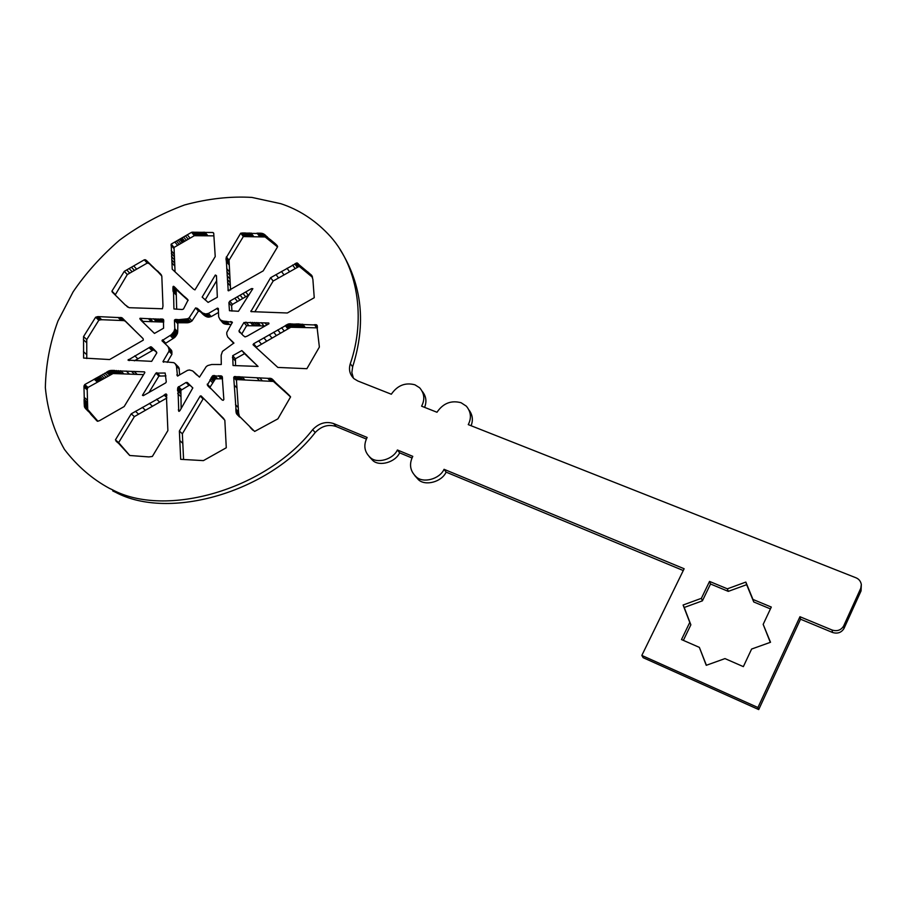 <?xml version="1.0" encoding="UTF-8"?>
<svg xmlns="http://www.w3.org/2000/svg" width="907" height="907" viewBox="0 0 907 907"><rect width="100%" height="100%" fill="white"/><g stroke="black" fill="none" stroke-linecap="round" stroke-linejoin="round"><path stroke-width="1.36" d="M469.089 410.134C472.604 414.907 473.273 420.1 471.096 425.734M461.085 402.731L466.334 406.155C471.005 411.823 471.651 417.98 468.261 424.612L855.902 577.759C858.872 578.961 860.675 581.183 861.321 584.437L860.788 588.235L843.612 626.057C840.97 630.24 837.116 631.567 832.082 630.025L799.963 616.726L757.935 707.517L641.827 655.432L684.139 568.746L444.056 469.304C439.578 479.236 423.036 483.476 416.268 476.912C410.077 471.084 408.91 464.237 412.776 456.346L397.402 449.974C393.003 459.566 377.074 463.874 370.532 457.74C364.353 452.117 363.219 445.348 367.142 437.446L333.663 423.58C325.998 421.097 319.003 423.127 312.677 429.646C266.023 489.599 165.709 518.566 112.105 489.599L109.498 488.397C92.129 479.009 77.106 465.994 64.42 449.373C53.853 430.814 47.504 410.236 45.35 387.64C45.838 364.716 50.032 342.529 57.935 321.078L73.093 291.873C85.439 273.642 100.87 256.432 119.395 240.253C139.531 225.333 161.253 213.564 184.552 204.959C208.009 198.644 230.469 196.139 251.931 197.42L280.83 203.701C298.38 209.472 314.037 219.46 327.79 233.677C358.027 264.663 366.077 318.289 350.306 363.684C348.515 369.546 349.751 374.546 353.991 378.695L357.823 380.985L391.325 394.228C397.425 385.396 405.293 382.255 414.918 384.806L419.612 387.754C424.419 393.287 425.077 399.431 421.596 406.177L436.981 412.254C443.115 403.264 451.153 400.089 461.085 402.731M422.401 391.563C426.154 396.268 426.891 401.529 424.601 407.368M340.102 249.606C362.154 284.605 366.337 323.674 352.642 366.813L351.859 372.562L353.424 378.174M366.349 439.045L336.112 426.505C328.47 424.034 321.497 426.041 315.205 432.537C268.767 492.263 168.838 521.072 115.382 492.172L112.774 490.959M861.321 584.437L861.072 590.865L843.975 628.517C841.345 632.678 837.512 633.993 832.49 632.462L800.53 619.198L758.717 709.58L643.142 657.677L641.827 655.432M683.266 570.537L446.108 472.139C441.664 482.048 425.19 486.254 418.444 479.712L414.771 475.597M411.982 457.978L399.636 452.854C395.248 462.411 379.387 466.697 372.868 460.575L369.274 456.709M129.792 455.495L118.636 442.605L134.361 416.63L166.786 398.048M183.577 459.475L182.352 433.807L203.066 398.955L203.95 398.797L208.553 403.4M209.812 404.783L224.834 420.224L226.274 447.763L203.417 460.62L180.686 459.327L179.371 431.018L200.186 396.042L201.059 395.883L223.859 418.717M97.933 421.245L87.718 409.476L87.197 389.228L88.002 387.425L113.069 373.537L143.589 374.625M181.139 408.615L180.89 390.327L188.973 385.43L190.266 385.452L192.828 387.992M149.02 392.402L158.906 376.099L165.958 375.895M239.607 417.039L238.62 413.048L236.478 380.441L237.18 379.602L273.438 381.439L290.591 396.881L277.882 418.864L254.64 431.449L236.308 413.173L233.723 377.448L234.346 376.632L271.046 378.491L287.927 394.012M86.777 358.56L86.755 339.581L98.784 320.273L101.244 319.683L123.862 320.613L125.54 321.293M133.714 329.422L143.102 338.651L143.306 340.125L109.622 359.546L83.603 358.061L83.557 336.576L95.643 317.201L98.251 316.611L121.719 317.699L143.102 338.662M123.953 319.695L133.352 328.992M210.583 388.57L210.095 387.096L215.447 378.865L222.532 378.775M134.349 360.827L153.43 349.921L156.514 351.961L153.793 349.195L156.854 352.823L151.673 361.349L128.023 360.147L150.426 346.893L153.793 349.195M235.571 365.725L235.435 358.753L244.539 353.651L258.053 366.439L233.042 365.521L232.702 355.691L241.84 350.567L258.041 366.439M143.623 322.926L143.023 321.384L163.736 322.087M196.74 374.965L192.703 370.952L189.54 369.999L187.568 370.339L177.511 376.054L176.446 366.122L175.187 363.662L173.827 362.664L162.954 361.61L168.997 351.202L168.997 349.218L168.022 346.553L162.024 340.669L171.355 334.706L173.929 331.531L174.79 328.731L174.427 320.137L187.568 318.776L189.189 317.79L195.595 307.927L197.295 308.346L202.544 312.96L205.662 313.969L208.44 313.437L217.487 308.176L218.338 308.482L218.655 316.838L220.186 319.82L222.895 321.01L232.328 322.246L226.784 332.404L226.795 334.388L227.725 337.03L233.893 342.993L222.464 351.394L221.161 355.227L221.285 364.512L211.75 364.489L207.93 365.487L206.286 366.553L199.461 377.131L193.633 371.723M227.725 337.03L233.768 343.345M220.05 319.672L224.142 323.754L231.251 324.559M164.995 343.685L174.405 337.687L176.616 335L177.693 331.826L177.874 322.779L187.613 322.767L190.425 321.917L192.035 320.931L198.418 311.101L200.107 311.52L205.345 316.124L208.236 317.133L211.218 316.6L218.485 312.462M167.217 362.381L171.933 354.229L171.514 350.363L168.022 346.553M179.654 374.897L179.03 368.049L175.187 363.662M255.967 347.426L290.818 327.257L317.45 327.858M156.389 270.059L161.809 276.091L162.977 305.965L162.444 308.777L129.1 307.7L125.257 304.945L112.241 292.054L111.935 291.113L124.304 271.329L144.27 259.833L146.56 260.604L161.48 275.161M115.212 294.945L127.297 274.549L147.206 263.087L149.099 263.54L158.113 271.998M120.574 300.353L117.366 297.043M241.693 334.105L246.602 325.704L265.161 325.93M176.672 309.253L176.151 289.571L188.146 300.421M173.452 286.306L188.055 300.104L183.497 309.015L182.182 309.502L173.929 308.958L173.407 286.317M173.112 286.544L175.981 289.764L173.09 286.589M205.152 299.968L216.546 280.864M231.965 311.112L231.591 305.874L232.487 304.378L249.074 294.843M175.051 271.839L174.031 247.452L194.347 235.695L213.871 235.865M254.833 311.849L273.154 281.034L299.208 266.363L312.53 277.349M230.582 289.991L229.04 260.207L243.337 236.58L265.127 236.954L277.531 246.908L263.211 270.876L228.224 290.739L226.149 257.849L240.729 233.167L262.837 233.598L275.15 243.586L277.519 246.942M683.356 640.376L690.862 624.81L684.207 607.486L702.415 600.831L710.521 584.006L728.287 591.375L746.654 584.675L753.751 601.965L770.428 608.903M706.394 665.262L699.365 647.383L681.497 639.56L689.774 622.406L683.096 605.014L701.383 598.325L709.535 581.421L727.38 588.824L745.837 582.079L752.957 599.436L771.301 607.055L763.172 624.367L770.519 642.269L751.608 649.049L743.355 666.634L724.976 658.595L706.247 665.319L699.365 647.383M763.172 624.367L770.304 642.349M250.91 311.475L270.615 277.712L296.895 262.962L311.396 275.059L312.881 279.288L314.241 297.723L287.338 312.994L251.035 311.611M238.473 311.282L229.46 310.716L228.893 302.655L229.788 301.158L251.5 288.619L252.838 288.675L238.473 311.282M176.23 289.537L173.362 286.317L176.185 289.548M218.383 309.627L217.181 308.244L218.383 309.684M222.056 399.908L207.34 384.919L212.986 375.657L222.215 376.541L223.848 399.545L223.156 400.338L222.056 399.908M178.758 411.222L177.942 387.402L186.06 382.482L187.352 382.505L192.817 387.913L179.971 410.588L178.792 411.302M129.701 455.484L115.427 439.872L131.232 413.819L166.344 394.069L167.886 430.576L152.353 456.459L148.895 456.924L129.701 455.484M96.641 420.587L84.487 406.824L83.954 386.371L84.759 384.557L109.917 370.6L144.519 371.859L144.859 372.539L124.168 406.551L99.589 420.633L97.605 421.279L96.641 420.587L97.344 421.188M147.886 393.06L143.272 395.667L142.444 395.316L155.891 373.14L165.165 373.026L166.276 381.892L165.675 382.89L147.886 393.06M154.462 333.425L141.333 320.647L140.018 318.278L163.441 319.491L163.577 328.209L154.462 333.425M139.859 318.55L142.864 321.645L139.871 318.516M277.837 367.426L253.042 344.739L253.631 343.742L288.46 324.003L316.792 325.035L319.377 347.052L306.883 368.695L277.837 367.426M243.133 335.511L238.972 330.874L243.938 322.529L268.755 322.971L268.96 323.765L247.226 336.123L245.026 336.916L243.133 335.511M208.111 302.405L202.159 297.099L215.344 275.025L216.444 275.649L217.329 297.235L208.111 302.405M193.52 289.163L172.228 269.209L171.196 244.119L191.592 232.317L212.941 232.487L213.723 233.167L215.231 256.556L194.96 289.877L193.52 289.163M119.293 443.954L116.085 441.233M118.636 442.605L115.427 439.872M134.361 416.63L131.232 413.819M138.533 414.114L135.426 411.29M166.763 397.595L164.054 394.987M166.695 396.098L164.938 394.398M166.718 395.94L165.051 394.33M166.729 395.792L165.153 394.273M166.741 395.656L165.255 394.216M166.763 395.531L165.357 394.171M166.775 395.407L165.448 394.126M166.786 395.293L165.55 394.092M166.797 395.18L165.641 394.057M166.797 395.078L165.732 394.035M166.809 394.976L165.811 394.023M166.797 394.885L165.902 394.012M166.797 394.794L165.981 394.012M166.786 394.715L166.06 394.012M166.763 394.624L166.128 394.012M182.352 433.807L179.371 431.018M203.066 398.955L200.186 396.042M203.95 398.797L201.059 395.883M97.446 421.233L96.437 420.372M95.473 418.637L92.208 415.848M94.872 417.98L91.618 415.202M94.396 417.447L91.131 414.658M94.226 417.254L90.961 414.465M94.101 417.107L90.847 414.318M93.693 416.551L90.439 413.762M89.26 411.857L85.995 409.057M88.92 411.461L85.643 408.66M88.625 411.109L85.349 408.309M88.489 410.95L85.224 408.15M88.376 410.792L85.099 407.991M88.262 410.633L84.997 407.833M88.172 410.486L84.895 407.685M88.081 410.349L84.805 407.538M88.002 410.202L84.725 407.402M87.934 410.055L84.657 407.254M87.866 409.919L84.6 407.107M87.809 409.771L84.544 406.971M87.764 409.624L84.487 406.824M87.718 409.476L84.453 406.665M87.684 409.318L84.408 406.517M87.65 409.159L84.374 406.347M87.616 408.989L84.351 406.189M87.571 408.626L84.306 405.826M87.537 408.229L84.272 405.418M87.469 407.266L84.204 404.454M87.344 403.309L84.079 400.475M87.344 402.742L84.079 399.908M87.401 400.146L84.136 397.311M87.253 389.885L84 387.028M87.197 389.352L83.954 386.484M87.197 389.228L83.954 386.371M87.208 389.092L83.966 386.223M87.242 388.933L84 386.076M87.287 388.774L84.045 385.906M87.344 388.604L84.102 385.736M87.412 388.434L84.17 385.566M87.491 388.275L84.249 385.407M87.582 388.128L84.328 385.26M88.002 387.425L84.759 384.557M97.355 382.085L94.147 379.183M98.5 381.462L95.292 378.559M110.915 374.421L107.752 371.485M111.187 374.262L108.024 371.337M111.448 374.126L108.296 371.201M111.708 374.001L108.557 371.065M111.969 373.877L108.817 370.952M112.23 373.775L109.078 370.85M112.502 373.684L109.35 370.759M112.774 373.605L109.622 370.668M113.069 373.537L109.917 370.6M113.386 373.469L110.235 370.544M113.726 373.423L110.575 370.487M114.101 373.378L110.949 370.453M114.497 373.355L111.357 370.419M114.94 373.333L111.799 370.396M115.427 373.321L112.287 370.385M115.96 373.321L112.819 370.385M116.549 373.321L113.409 370.385M117.899 373.355L114.758 370.43M134.542 374.274L131.458 371.326M137.138 374.308L134.066 371.36M179.552 410.996L178.328 409.805M180.538 393.355L177.579 390.429M180.527 393.048L177.568 390.135M180.527 392.765L177.579 389.84M180.538 392.482L177.579 389.557M180.538 392.209L177.591 389.284M180.561 391.949L177.602 389.024M180.584 391.711L177.625 388.786M180.606 391.473L177.647 388.547M180.629 391.257L177.681 388.332M180.663 391.053L177.715 388.128M180.708 390.872L177.749 387.947M180.742 390.713L177.795 387.777M180.788 390.566L177.84 387.629M180.844 390.441L177.885 387.504M180.89 390.327L177.942 387.402M180.946 390.248L177.999 387.312M181.479 389.591L178.532 386.654M188.973 385.43L186.06 382.482M190.266 385.452L187.352 382.505M158.906 376.099L155.891 373.14M159.757 375.611L156.752 372.652M252.101 429.43L251.182 428.478M252.883 430.19L250.615 427.832M252.928 430.235L250.185 427.378M239.176 416.619L236.999 414.352M239.493 416.937L236.852 414.182M239.505 416.903L236.727 414.011M239.391 416.71L236.602 413.83M239.278 416.517L236.5 413.626M239.176 416.302L236.398 413.411M239.097 416.064L236.308 413.173M239.006 415.803L236.228 412.912M238.938 415.519L236.16 412.628M238.87 415.202L236.092 412.311M238.813 414.85L236.035 411.948M238.756 414.465L235.979 411.563M238.711 414.034L235.922 411.132M238.666 413.558L235.877 410.667M238.62 413.048L235.843 410.145M236.478 380.441L233.723 377.448M236.795 379.897L234.051 376.893M236.84 379.829L234.085 376.836M236.897 379.772L234.142 376.768M236.954 379.727L234.199 376.722M237.022 379.682L234.267 376.677M237.101 379.636L234.346 376.632M237.18 379.602L234.437 376.598M237.271 379.58L234.528 376.575M237.373 379.557L234.63 376.552M237.487 379.545L234.732 376.541M237.6 379.534L234.845 376.53M237.725 379.534L234.97 376.53M237.849 379.534L235.106 376.53M237.985 379.545L235.242 376.541M238.133 379.557L235.389 376.552M238.292 379.58L235.537 376.575M238.722 379.659L235.979 376.654M239.006 379.704L236.262 376.7M239.278 379.738L236.523 376.734M239.527 379.761L236.784 376.756M239.754 379.772L237.01 376.768M239.958 379.784L237.215 376.779M240.128 379.772L237.385 376.768M240.196 379.772L237.453 376.768M240.298 379.75L237.566 376.745M240.378 379.738L237.634 376.734M240.593 379.727L237.849 376.722M240.865 379.716L238.122 376.711M241.183 379.716L238.45 376.711M241.557 379.727L238.813 376.722M241.954 379.738L239.21 376.734M242.373 379.761L239.641 376.756M244.901 379.931L242.169 376.927M259.549 380.759L256.862 377.743M262.316 380.804L259.651 377.788M270.422 381.348L267.78 378.332M271.771 381.303L269.141 378.276M272.089 381.291L269.447 378.264M272.383 381.303L269.742 378.276M272.667 381.314L270.025 378.287M272.928 381.348L270.297 378.321M273.188 381.382L270.558 378.366M273.438 381.439L270.808 378.423M273.676 381.518L271.046 378.491M273.903 381.598L271.284 378.57M274.129 381.7L271.51 378.673M274.356 381.813L271.726 378.786M274.572 381.949L271.941 378.922M274.787 382.096L272.168 379.069M275.002 382.266L272.383 379.239M275.218 382.448L272.599 379.432M275.445 382.652L272.814 379.636M275.66 382.879L273.041 379.852M276.612 383.865L273.993 380.838M286.861 393.445L284.265 390.452M287.36 394.001L284.764 391.008M287.496 394.148L284.9 391.144M287.7 394.352L285.104 391.348M288.256 394.885L285.671 391.892M290.58 396.892L289.038 395.112M290.263 396.495L289.344 395.429M86.687 354.626L83.478 351.655M86.584 342.642L83.387 339.649M86.755 339.581L83.557 336.576M98.784 320.273L95.643 317.201M99.951 319.922L96.811 316.849M100.189 319.854L97.06 316.781M100.428 319.797L97.298 316.724M100.666 319.74L97.537 316.668M100.881 319.706L97.752 316.634M101.074 319.695L97.945 316.611M101.244 319.683L98.115 316.611M101.38 319.695L98.251 316.611M101.437 319.695L98.307 316.622M101.482 319.718L98.353 316.634M101.845 319.865L98.716 316.792M123.613 320.602L120.552 317.507M123.862 320.613L120.801 317.529M124.089 320.636L121.028 317.541M124.282 320.659L121.221 317.575M124.463 320.693L121.402 317.609M124.633 320.738L121.572 317.654M124.781 320.795L121.719 317.699M124.928 320.851L121.867 317.767M125.064 320.931L122.003 317.835M125.2 321.021L122.139 317.926M125.336 321.123L122.275 318.028M125.472 321.237L122.422 318.153M123.329 319.06L122.57 318.289M222.011 399.874L221.149 398.978M222.124 399.964L220.945 398.729M217.283 395.157L216.308 394.148M218.53 396.359L215.979 393.706M208.95 387.017L208.395 386.45M209.392 387.448L208.111 386.121M210.05 388.06L207.862 385.804M210.503 388.457L207.646 385.509M210.413 388.321L207.567 385.362M210.333 388.196L207.488 385.237M210.277 388.083L207.42 385.124M210.231 387.969L207.374 385.01M210.197 387.879L207.34 384.919M210.175 387.799L207.329 384.84M210.095 387.096L207.25 384.126M214.233 380.452L211.399 377.471M214.505 380.044L211.671 377.063M214.744 379.704L211.909 376.711M214.948 379.421L212.125 376.428M215.129 379.183L212.306 376.201M215.22 379.092L212.385 376.099M215.299 379.001L212.476 376.008M215.378 378.922L212.544 375.94M215.447 378.865L212.623 375.872M215.526 378.809L212.703 375.815M215.594 378.752L212.771 375.77M215.662 378.718L212.839 375.725M215.73 378.684L212.907 375.691M215.809 378.65L212.986 375.657M215.877 378.627L213.054 375.634M216.025 378.593L213.202 375.6M216.183 378.57L213.36 375.577M216.365 378.559L213.542 375.566M217.385 378.48L214.574 375.487M222.43 378.763L219.63 375.77M222.487 378.321L220.14 375.804M222.442 377.834L220.571 375.838M222.396 377.425L220.945 375.883M222.34 377.085L221.263 375.929M222.317 376.949L221.399 375.963M222.294 376.824L221.523 375.997M222.272 376.711L221.625 376.031M129.486 360.555L128.397 359.512M152.07 350.635L149.065 347.608M153.26 350L150.267 346.973M153.43 349.921L150.426 346.893M153.578 349.864L150.573 346.837M153.646 349.841L150.641 346.814M153.714 349.83L150.721 346.791M153.782 349.819L150.789 346.791M153.85 349.807L150.857 346.78M153.918 349.819L150.925 346.791M153.997 349.83L150.993 346.803M154.065 349.853L151.072 346.814M154.145 349.875L151.152 346.848M154.224 349.909L151.231 346.882M154.303 349.955L151.31 346.928M154.394 350.011L151.401 346.984M154.496 350.079L151.492 347.041M154.7 350.238L151.707 347.211M154.938 350.442L151.945 347.404M155.21 350.692L152.217 347.664M155.528 350.986L152.535 347.959M235.162 360.68L232.419 357.619M235.435 358.753L232.702 355.691M244.539 353.651L241.84 350.567M245.219 354.252L242.509 351.156M142.263 321.6L141.333 320.647M142.58 321.906L141.095 320.375M142.977 322.302L140.868 320.126M143.329 322.541L140.324 319.445M143.181 322.348L140.188 319.253M143.068 322.178L140.063 319.071M142.977 322.019L139.973 318.924M142.909 321.883L139.905 318.788M142.875 321.77L139.871 318.674M139.859 318.584L142.864 321.679L139.859 318.618M143.023 321.384L140.018 318.278M151.424 321.77L148.442 318.663M152.943 321.679L149.972 318.572M163.736 321.475L161.389 318.992M163.736 320.999L161.854 319.015M163.725 320.602L162.251 319.037M163.714 320.432L162.432 319.06M163.702 320.273L162.591 319.094M163.679 320.114L162.738 319.117M163.657 319.99L162.875 319.151M163.623 319.865L162.999 319.196M177.715 376.042L177.058 375.385M177.999 375.94L176.842 374.761M179.382 369.115L176.446 366.122M179.03 368.049L176.094 365.056M178.985 367.936L176.049 364.943M178.94 367.823L176.003 364.818M178.883 367.698L175.947 364.705M178.815 367.584L175.879 364.58M178.668 367.335L175.731 364.342M178.498 367.097L175.561 364.104M178.316 366.87L175.38 363.877M163.566 362.222L162.954 361.61M171.933 354.229L168.997 351.202M171.945 352.596L168.997 349.569M171.945 352.426L168.997 349.399M171.933 352.256L168.997 349.218M171.911 351.916L168.963 348.878M171.865 351.576L168.917 348.537M171.808 351.247L168.861 348.209M171.729 350.941L168.793 347.903M171.695 350.805L168.747 347.766M171.65 350.68L168.702 347.642M171.604 350.555L168.668 347.517M171.559 350.453L168.611 347.415M171.514 350.363L168.566 347.324M171.457 350.283L168.521 347.245M162.795 341.599L162.002 340.783M164.416 343.129L162.024 340.669M165.029 343.606L162.07 340.544M165.097 343.481L162.138 340.431M165.448 342.903L162.489 339.842M173.124 338.606L170.199 335.533M174.28 337.778L171.355 334.706M174.405 337.687L171.48 334.604M174.529 337.585L171.616 334.502M174.666 337.472L171.74 334.388M174.79 337.347L171.876 334.264M174.926 337.211L172.013 334.127M175.062 337.075L172.149 333.991M175.198 336.928L172.285 333.844M175.334 336.769L172.421 333.685M175.607 336.452L172.693 333.357M175.867 336.1L172.954 333.016M176.128 335.737L173.214 332.654M176.377 335.375L173.464 332.279M176.616 335L173.702 331.905M176.831 334.626L173.929 331.531M177.035 334.264L174.121 331.168M177.114 334.082L174.212 330.987M177.205 333.901L174.291 330.806M177.284 333.731L174.371 330.636M177.353 333.561L174.45 330.465M177.409 333.402L174.507 330.307M177.466 333.243L174.563 330.148M177.511 333.096L174.609 330.001M177.545 332.948L174.643 329.853M177.579 332.812L174.677 329.717M177.602 332.688L174.688 329.592M177.693 331.826L174.79 328.731M177.319 323.255L174.427 320.137M177.772 322.858L174.881 319.729M177.817 322.813L174.926 319.683M177.874 322.779L174.983 319.649M177.942 322.745L175.051 319.615M178.021 322.711L175.13 319.581M178.101 322.677L175.21 319.547M178.191 322.654L175.289 319.525M178.373 322.609L175.482 319.479M178.566 322.575L175.675 319.445M178.781 322.563L175.89 319.434M178.985 322.563L176.094 319.434M179.087 322.563L176.196 319.434M179.495 322.609L176.604 319.479M179.869 322.643L176.978 319.513M180.3 322.665L177.421 319.536M180.788 322.699L177.908 319.57M181.888 322.745L179.008 319.615M183.078 322.779L180.198 319.649M184.302 322.801L181.423 319.672M185.482 322.813L182.613 319.683M186.536 322.801L183.668 319.672M187.001 322.79L184.144 319.661M187.409 322.779L184.552 319.638M187.613 322.767L184.745 319.627M187.817 322.745L184.949 319.604M188.021 322.711L185.164 319.581M188.225 322.677L185.368 319.547M188.441 322.643L185.584 319.502M188.645 322.586L185.788 319.457M188.86 322.541L186.003 319.4M189.064 322.473L186.207 319.343M189.28 322.404L186.423 319.275M189.484 322.336L186.627 319.207M189.676 322.268L186.819 319.128M189.88 322.178L187.023 319.049M190.062 322.098L187.216 318.958M190.243 322.008L187.398 318.867M190.425 321.917L187.568 318.776M190.595 321.815L187.738 318.674M192.035 320.931L189.189 317.79M198.418 311.101L195.595 307.927M200.107 311.52L197.295 308.346M202.59 313.958L199.789 310.784M202.862 314.207L200.05 311.033M203.123 314.446L200.311 311.271M203.372 314.672L200.572 311.509M203.633 314.888L200.832 311.725M203.882 315.092L201.082 311.929M204.132 315.296L201.331 312.121M204.381 315.477L201.581 312.314M204.631 315.659L201.83 312.496M204.869 315.829L202.068 312.654M205.107 315.976L202.306 312.813M205.345 316.124L202.544 312.96M205.583 316.26L202.783 313.096M205.81 316.384L203.009 313.221M206.048 316.509L203.247 313.346M206.274 316.611L203.474 313.448M206.501 316.713L203.701 313.539M206.717 316.792L203.928 313.629M206.943 316.872L204.143 313.709M207.159 316.94L204.37 313.777M207.386 316.997L204.585 313.833M207.601 317.042L204.812 313.879M207.816 317.087L205.027 313.913M208.032 317.11L205.243 313.947M208.236 317.133L205.447 313.958M208.451 317.133L205.662 313.969M208.667 317.133L205.878 313.969M208.871 317.133L206.082 313.958M209.075 317.11L206.297 313.947M209.29 317.076L206.501 313.913M209.494 317.042L206.705 313.867M209.698 316.997L206.909 313.822M211.218 316.6L208.44 313.437M218.406 310.285L216.943 308.595M218.383 309.797L217.113 308.312M218.383 309.74L217.136 308.289M218.383 309.57L217.215 308.221M218.372 309.446L217.295 308.199M218.372 309.321L217.385 308.176M218.36 309.208L217.487 308.176M218.36 309.094L217.589 308.187M218.36 308.981L217.703 308.221M218.349 308.89L217.805 308.255M222.929 322.971L220.186 319.82M223.077 323.107L220.333 319.944M223.224 323.232L220.48 320.069M223.394 323.346L220.639 320.194M223.564 323.459L220.82 320.296M223.746 323.561L221.002 320.409M223.938 323.663L221.195 320.5M224.142 323.754L221.399 320.59M224.358 323.833L221.614 320.681M224.585 323.912L221.841 320.761M224.834 323.992L222.09 320.829M225.083 324.06L222.34 320.897M225.355 324.116L222.612 320.953M225.639 324.173L222.895 321.01M225.934 324.23L223.19 321.067M226.24 324.275L223.507 321.112M226.569 324.321L223.836 321.157M226.909 324.355L224.176 321.191M227.272 324.389L224.539 321.225M227.646 324.423L224.913 321.259M228.042 324.445L225.31 321.282M228.462 324.468L225.73 321.305M232.09 323.085L230.695 321.463M232.328 322.654L231.614 321.826M232.362 322.563L231.795 321.906M195.424 373.673L194.642 372.856M195.855 374.103L194.313 372.516M196.297 374.534L194.053 372.21M196.638 374.829L193.747 371.847M256.296 346.859L253.631 343.742M288.891 328.164L286.363 324.967M289.344 327.915L286.816 324.717M289.752 327.699L287.224 324.502M290.127 327.518L287.61 324.321M290.308 327.45L287.78 324.241M290.478 327.37L287.95 324.173M290.648 327.314L288.12 324.116M290.818 327.257L288.29 324.06M290.988 327.212L288.46 324.003M291.147 327.166L288.63 323.958M291.317 327.132L288.8 323.924M291.487 327.098L288.97 323.89M291.669 327.064L289.14 323.867M291.85 327.053L289.322 323.844M292.031 327.03L289.514 323.833M292.235 327.019L289.707 323.81M292.655 327.008L290.138 323.799M293.131 327.008L290.614 323.799M293.664 327.019L291.147 323.81M296.566 327.121L294.061 323.912M299.344 327.166L296.85 323.958M299.832 327.166L297.337 323.958M300.455 327.144L297.961 323.935M300.739 327.144L298.244 323.935M301.011 327.155L298.528 323.935M301.271 327.166L298.788 323.958M301.521 327.189L299.027 323.969M301.725 327.212L299.242 324.003M301.895 327.246L299.412 324.037M302.156 327.325L299.673 324.105M302.326 327.348L299.843 324.139M302.53 327.382L300.047 324.173M302.768 327.404L300.285 324.196M303.017 327.416L300.534 324.207M303.289 327.427L300.807 324.207M303.562 327.427L301.079 324.207M303.834 327.416L301.351 324.207M305.126 327.348L302.643 324.139M316.815 327.858L314.378 324.638M317.382 327.189L315.455 324.638M317.348 326.837L315.693 324.649M317.314 326.52L315.919 324.672M317.291 326.248L316.135 324.717M317.269 326.021L316.339 324.774M317.257 325.919L316.43 324.808M317.246 325.828L316.509 324.853M317.246 325.76L316.588 324.887M317.235 325.704L316.668 324.933M317.235 325.658L316.736 324.989M127.343 306.804L126.765 306.215M127.615 307.008L126.617 305.976M127.717 307.076L126.504 305.818M127.762 307.099L126.379 305.67M127.785 307.11L126.254 305.534M114.996 294.265L111.935 291.113M127.297 274.549L124.304 271.329M136.708 269.186L133.737 265.944M147.206 263.087L144.27 259.833M147.807 262.985L144.882 259.731M147.864 262.985L144.939 259.719M147.92 262.985L144.995 259.719M148.034 262.985L145.109 259.719M148.17 263.019L145.245 259.753M148.295 263.053L145.369 259.787M148.442 263.121L145.517 259.856M148.589 263.2L145.664 259.935M148.748 263.291L145.823 260.026M148.918 263.404L145.993 260.139M149.099 263.54L146.174 260.275M149.281 263.699L146.356 260.434M149.485 263.869L146.56 260.604M149.689 264.062L146.764 260.797M149.904 264.277L146.991 261.012M150.143 264.504L147.217 261.239M150.381 264.753L147.467 261.499M151.038 265.445L148.124 262.191M151.537 265.944L148.612 262.69M159.439 273.472L156.537 270.218M159.575 273.619L156.684 270.377M159.723 273.755L156.82 270.513M159.859 273.88L156.956 270.626M159.983 273.982L157.081 270.728M160.097 274.05L157.194 270.808M160.188 274.107L157.285 270.853M160.573 274.254L157.682 271.012M160.766 274.231L159.938 273.302M239.788 332.495L239.267 331.894M239.89 332.552L239.199 331.747M240.083 332.676L239.153 331.588M241.67 334.014L238.972 330.874M246.602 325.704L243.938 322.529M248.609 325.273L245.933 322.098M176.003 294.832L173.135 291.635M175.935 294.333L173.067 291.136M175.901 294.027L173.022 290.83M175.867 293.709L172.988 290.501M175.833 293.369L172.965 290.161M175.811 293.018L172.942 289.809M175.799 292.666L172.931 289.458M175.788 292.303L172.92 289.095M175.788 291.952L172.92 288.743M175.788 291.612L172.92 288.403M175.788 291.283L172.92 288.075M175.799 290.977L172.931 287.757M175.822 290.682L172.954 287.474M175.845 290.421L172.976 287.213M175.867 290.195L172.999 286.986M175.901 290.013L173.033 286.793M175.935 289.866L173.078 286.646M176.049 289.673L173.18 286.453M176.083 289.639L173.214 286.419M176.117 289.605L173.248 286.385M176.151 289.571L173.282 286.363M176.366 289.526L173.498 286.317M176.423 289.537L173.554 286.329M176.48 289.56L173.611 286.34M176.536 289.582L173.679 286.374M176.604 289.616L173.747 286.397M176.752 289.707L173.895 286.487M176.933 289.832L174.065 286.612M177.126 289.991L174.257 286.771M177.353 290.183L174.484 286.963M177.602 290.41L174.745 287.202M180.584 293.358L177.738 290.138M187.953 299.9L186.797 298.584M187.806 299.661L187.205 298.981M216.285 276.147L215.344 275.025M231.591 305.874L228.893 302.655M232.487 304.378L229.788 301.158M252.282 289.594L251.5 288.619M252.316 289.537L251.602 288.653M252.339 289.492L251.692 288.675M252.407 289.378L251.851 288.687M173.815 248.382L170.981 245.06M174.031 247.452L171.196 244.119M194.347 235.695L191.592 232.317M194.756 235.605L192.001 232.226M194.869 235.582L192.114 232.203M195.028 235.571L192.273 232.192M195.232 235.559L192.477 232.181M195.47 235.548L192.715 232.169M196.025 235.548L193.27 232.169M196.32 235.559L193.565 232.181M197.284 235.582L194.54 232.203M198.021 235.593L195.277 232.215M198.746 235.605L196.003 232.215M200.028 235.593L197.284 232.203M200.889 235.593L198.157 232.215M201.83 235.616L199.098 232.237M203.202 235.673L200.481 232.283M204.608 235.684L201.876 232.305M205.039 235.684L202.318 232.305M205.435 235.684L202.715 232.294M205.787 235.673L203.066 232.283M206.32 235.639L203.599 232.249M206.558 235.627L203.837 232.237M206.785 235.627L204.075 232.237M207 235.627L204.29 232.237M207.193 235.639L204.483 232.249M207.363 235.65L204.642 232.26M207.488 235.661L204.778 232.271M207.578 235.684L204.857 232.294M207.884 235.797L205.175 232.407M213.735 233.496L212.941 232.487M251.386 311.747L250.785 311.022M273.154 281.034L270.615 277.712M295.058 268.415L292.598 265.037M297.213 267.248L294.764 263.869M297.813 266.93L295.365 263.552M298.074 266.805L295.625 263.415M298.312 266.692L295.863 263.302M298.528 266.59L296.079 263.211M298.72 266.511L296.283 263.132M298.902 266.454L296.453 263.064M299.061 266.397L296.612 263.019M299.208 266.363L296.759 262.985M299.344 266.352L296.895 262.962M299.457 266.352L297.02 262.962M299.571 266.363L297.133 262.973M299.673 266.386L297.235 262.996M299.775 266.42L297.326 263.041M299.866 266.477L297.417 263.087M299.956 266.533L297.507 263.155M300.523 266.987L298.086 263.608M310.353 275.343L307.938 271.964M311.214 276.193L308.799 272.826M311.418 276.374L309.004 273.007M311.645 276.59L309.23 273.222M312.178 277.066L309.775 273.699M312.484 277.157L310.341 274.175M312.393 276.873L310.625 274.402M312.223 276.386L311.022 274.708M312.155 276.216L311.146 274.821M312.076 276.057L311.271 274.934M311.997 275.898L311.396 275.059M311.906 275.751L311.509 275.184M228.473 290.784L227.952 290.161M228.564 290.784L227.974 290.059M229.04 290.693L228.088 289.537M228.949 264.753L226.274 261.42M228.779 263.461L226.104 260.139M228.745 263.189L226.07 259.856M228.723 262.894L226.058 259.549M228.723 262.577L226.047 259.243M228.723 262.27L226.047 258.937M228.734 261.964L226.058 258.631M228.757 261.681L226.081 258.336M228.779 261.42L226.115 258.076M228.825 261.193L226.149 257.849M229.04 260.207L226.365 256.862M243.337 236.58L240.729 233.167M244.436 236.444L241.829 233.031M244.709 236.421L242.112 232.997M245.071 236.398L242.475 232.974M245.514 236.387L242.917 232.963M246.012 236.376L243.416 232.952M246.545 236.376L243.96 232.952M247.112 236.376L244.527 232.952M247.69 236.387L245.094 232.963M251.568 236.466L248.994 233.042M251.976 236.466L249.402 233.042M252.293 236.455L249.731 233.031M253.62 236.432L251.046 232.997M261.601 236.557L259.062 233.122M262.418 236.58L259.878 233.156M262.792 236.602L260.252 233.167M263.143 236.625L260.604 233.19M263.472 236.659L260.944 233.224M263.79 236.682L261.25 233.246M264.084 236.727L261.545 233.292M264.368 236.772L261.828 233.337M264.629 236.829L262.1 233.394M264.889 236.886L262.35 233.45M265.127 236.954L262.599 233.518M265.366 237.033L262.837 233.598M265.604 237.124L263.075 233.689M265.83 237.215L263.302 233.779M266.057 237.328L263.529 233.893M266.284 237.453L263.756 234.017M266.511 237.589L263.982 234.153M266.737 237.736L264.209 234.301M266.975 237.895L264.447 234.46M267.214 238.076L264.685 234.641M267.463 238.258L264.946 234.834M267.724 238.473L265.207 235.038M268.291 238.938L265.762 235.503M277.553 246.874L275.15 243.586M277.587 246.727L275.592 243.994M277.587 246.557L275.989 244.38M277.542 246.375L276.34 244.72M277.463 246.182L276.635 245.049M277.349 245.956L276.896 245.344M800.53 619.198L799.963 616.726M758.717 709.58L757.935 707.517M446.108 472.139L444.056 469.304M399.636 452.854L397.402 449.974M702.415 600.831L701.383 598.325M710.521 584.006L709.535 581.421M728.287 591.375L727.38 588.824M746.654 584.675L745.837 582.079M753.751 601.965L752.957 599.436M690.862 624.81L689.774 622.406M684.207 607.486L683.096 605.014M352.642 366.813L350.306 363.684M315.205 432.537L312.677 429.646M145.403 410.213L142.32 407.368M152.433 406.223L149.372 403.366M159.666 402.096L156.639 399.227M182.817 443.376L179.813 440.609M223.712 418.546L221.92 416.732M97.627 421.279L95.949 419.839M97.809 421.267L95.246 419.079M97.695 420.984L94.441 418.206M96.868 420.1L93.614 417.322M96.131 419.329L92.877 416.54M90.666 413.354L87.401 410.554M89.668 412.3L86.403 409.499M87.435 406.642L84.17 403.83M87.412 405.973L84.147 403.162M87.389 405.282L84.124 402.47M87.367 404.601L84.102 401.778M87.355 403.932L84.09 401.109M87.355 402.255L84.09 399.431M99.192 381.065L95.983 378.174M100.235 380.475L97.026 377.573M101.482 379.761L98.285 376.858M102.797 379.001L99.611 376.099M104.305 378.14L101.131 375.226M106.096 377.119L102.922 374.206M107.933 376.088L104.77 373.162M109.6 375.158L106.436 372.233M110.303 374.761L107.139 371.836M117.196 373.333L114.055 370.407M119.497 373.423L116.368 370.498M121.413 373.525L118.284 370.589M123.647 373.65L120.529 370.714M129.293 373.979L126.198 371.031M179.201 411.313L178.588 410.724M180.663 396.438L177.704 393.525M180.538 393.661L177.591 390.747M252.6 429.929L250.91 428.161M238.541 411.857L235.763 408.955M238.28 407.572L235.503 404.658M237.01 388.037L234.255 385.067M238.45 379.614L235.707 376.609M240.242 379.761L237.498 376.756M242.804 379.784L240.072 376.779M288.959 395.554L286.374 392.561M289.73 396.257L287.134 393.275M290.115 396.62L287.53 393.638M290.546 396.96L288.324 394.398M290.569 396.926L288.698 394.76M121.153 320.511L118.08 317.416M123.035 320.568L119.962 317.484M143.045 338.594L140.426 335.941M212.726 382.856L209.88 379.886M213.576 381.484L210.741 378.514M213.927 380.929L211.093 377.947M221.172 378.695L218.372 375.691M128.794 360.487L128.17 359.886M137.841 358.821L134.792 355.827M153.09 350.091L150.086 347.064M155.891 351.338L152.898 348.311M245.593 354.592L242.895 351.508M246.137 355.091L243.427 352.007M246.749 355.68L244.051 352.596M247.396 356.292L244.697 353.208M248.892 357.732L246.205 354.66M156.526 321.849L153.566 318.742M158.169 321.928L155.21 318.81M159.972 321.985L157.013 318.879M161.718 322.042L158.77 318.924M163.192 322.076L160.256 318.958M163.736 322.019L160.868 318.969M179.189 322.575L176.298 319.445M186.026 322.813L183.157 319.672M202.329 313.697L199.517 310.534M229.335 324.502L226.614 321.339M196.728 374.954L193.849 371.972M261.318 343.98L258.676 340.851M266.499 341.009L263.88 337.869M271.885 337.914L269.277 334.751M276.272 335.386L273.687 332.211M280.32 333.062L277.746 329.887M284.118 330.885L281.567 327.699M287.814 328.776L285.274 325.579M288.392 328.447L285.852 325.25M294.945 327.064L292.439 323.867M298.086 327.155L295.58 323.946M298.754 327.166L296.26 323.958M300.172 327.155L297.689 323.946M302.031 327.28L299.548 324.071M127.445 306.883L126.708 306.135M129.746 273.143L126.753 269.923M132.127 271.783L129.145 268.551M134.451 270.467L131.47 267.225M150.641 265.025L147.716 261.772M152.115 266.511L149.202 263.257M152.773 267.146L149.859 263.892M153.51 267.837L150.596 264.572M154.303 268.574L151.401 265.32M155.165 269.356L152.251 266.102M156.072 270.173L153.17 266.919M161.083 274.606L159.553 272.905M252.94 325.466L250.298 322.291M254.89 325.556L252.248 322.37M256.964 325.636L254.334 322.461M258.937 325.715L256.307 322.529M260.547 325.772L257.917 322.586M263.948 325.885L261.329 322.699M266.76 325.023L264.969 322.835M177.897 290.682L175.028 287.474M178.214 291L175.357 287.78M178.985 291.759L176.128 288.539M187.409 299.752L184.563 296.555M188.112 300.296L185.765 297.643M188.055 300.115L186.309 298.154M237.543 301.509L234.868 298.278M239.97 300.126L237.294 296.884M242.815 298.482L240.151 295.24M245.729 296.793L243.076 293.539M248.359 295.263L245.718 291.997M174.711 265.989L171.865 262.713M174.541 263.041L171.706 259.753M174.371 259.787L171.525 256.488M174.212 256.624L171.366 253.325M174.076 253.949L171.242 250.638M177.647 245.344L174.824 242.01M179.223 244.425L176.423 241.081M180.867 243.473L178.067 240.128M182.364 242.611L179.563 239.267M183.531 241.954L180.742 238.598M184.756 241.251L181.967 237.906M186.4 240.31L183.611 236.954M188.248 239.244L185.47 235.888M190.085 238.178L187.307 234.811M196.615 235.559L193.871 232.181M199.359 235.593L196.615 232.215M202.76 235.65L200.028 232.271M203.678 235.684L200.946 232.294M204.143 235.684L201.422 232.305M206.07 235.65L203.349 232.271M278.54 277.95L276.011 274.617M283.97 274.821L281.465 271.476M289.492 271.635L287.009 268.279M312.291 276.567L310.886 274.606M230.287 285.852L227.6 282.576M230.061 282.599L227.374 279.311M229.811 278.868L227.124 275.581M229.573 275.127L226.886 271.828M229.369 271.828L226.693 268.517M248.257 236.398L245.672 232.974M249.414 236.432L246.84 233.008M250.57 236.455L247.985 233.031M259.606 236.523L257.066 233.088M260.672 236.534L258.121 233.099M269.628 240.083L267.1 236.648M273.154 243.133L270.649 239.709M274.776 244.527L272.27 241.103M276.023 245.582L273.517 242.158M276.612 246.092L274.107 242.668M277.157 246.568L274.651 243.144M336.112 426.505L333.663 423.58M861.072 590.865L860.788 588.235M843.975 628.517L843.612 626.057M832.49 632.462L832.082 630.025M115.382 492.172L112.105 489.599M416.268 476.912L418.444 479.712M370.532 457.74L372.868 460.575"/></g></svg>
